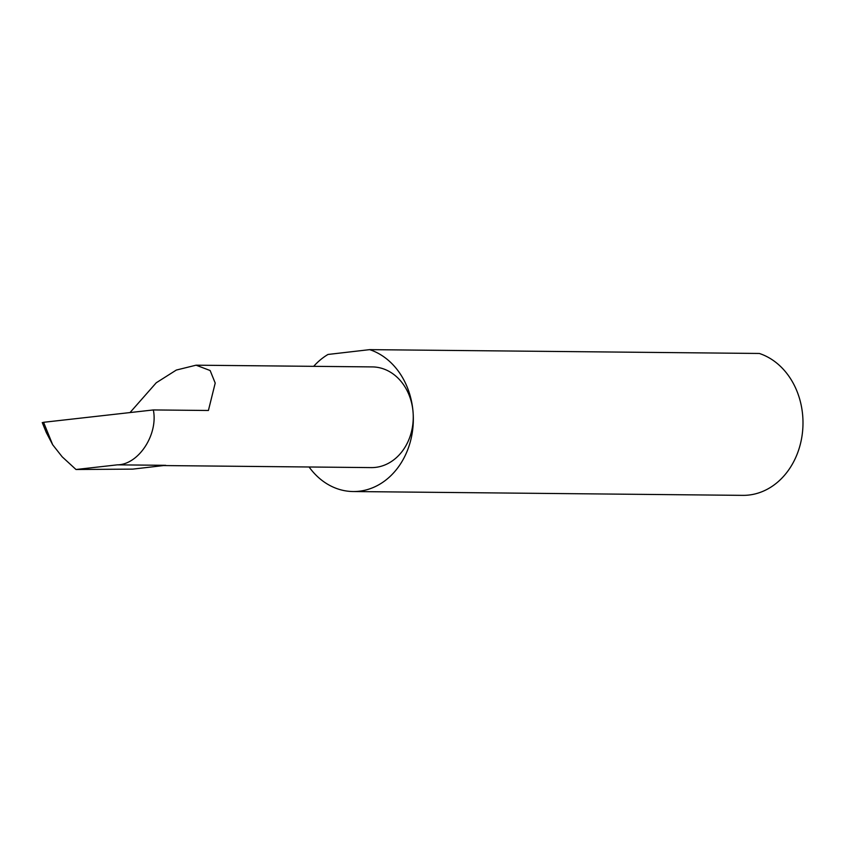 <?xml version="1.0" encoding="UTF-8"?>
<svg xmlns="http://www.w3.org/2000/svg" width="845" height="845" viewBox="0 0 845 845"><rect width="100%" height="100%" fill="white"/><g stroke="black" fill="none" stroke-linecap="round" stroke-linejoin="round"><path stroke-width="1.27" d="M163.539 465.563L371.314 467.602A50.351 41.447 -89.4 0 0 413.089 412.487A72.205 59.435 90.6 0 1 353.189 491.536A72.205 59.435 90.6 0 1 309.101 467M153.346 409.941C158.332 434.541 138.538 464.739 117.339 464.845L165.662 465.32L132.771 469.123L75.997 469.503L62.192 456.828L52.675 444.745L43.581 422.299L153.346 409.941L208.409 410.48L215.211 383.07L210.141 370.532L196.072 365.188L372.307 366.91A50.351 41.447 -89.4 0 1 413.089 412.487A72.205 59.435 90.6 0 0 369.666 349.64L327.997 354.456A72.205 59.435 90.6 0 0 313.685 366.339M369.666 349.64L759.338 353.463A72.205 59.435 90.6 0 1 802.75 416.31A72.205 59.435 90.6 0 1 742.85 495.36L353.189 491.536M117.339 464.845L75.997 469.503M43.581 422.299L42.894 422.595M42.25 422.542L46.295 432.524L52.675 444.745M130.014 412.571L156.262 382.764L176.32 370.057L196.072 365.188"/></g></svg>
